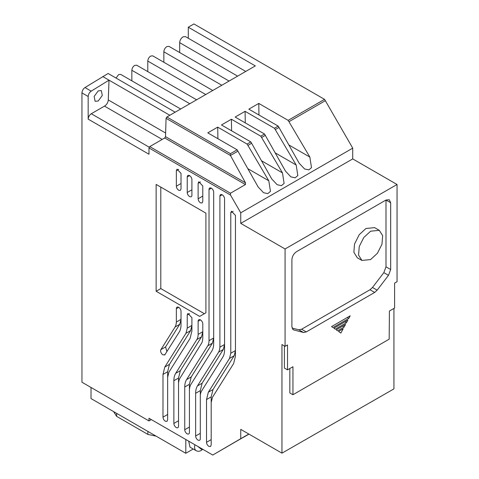 <?xml version="1.0" encoding="UTF-8"?>
<svg xmlns="http://www.w3.org/2000/svg" width="479" height="479" viewBox="0 0 479 479"><rect width="100%" height="100%" fill="white"/><g stroke="black" fill="none" stroke-linecap="round" stroke-linejoin="round"><path stroke-width="0.72" d="M165.075 354.646L162.98 354.885A3.359 1.94 60 0 1 160.878 349.646L175.08 326.995A16.945 9.784 -120 0 0 176.356 322.038L176.356 308.686A3.299 1.904 60 0 1 177.038 307.171A3.299 1.904 60 0 1 179.577 308.057A3.299 1.904 60 0 1 181.02 311.38L181.02 324.732A21.992 12.699 60 0 1 179.2 332.109L164.656 355.053M178.529 426.142A3.299 1.904 60 0 1 177.847 427.651A3.299 1.904 60 0 1 176.2 427.49A3.299 1.904 60 0 1 173.865 423.448L173.865 380.715A21.992 12.699 60 0 1 175.685 373.339L196.851 339.563A15.394 8.891 -120 0 0 198.126 334.402L198.126 321.253A3.299 1.904 60 0 1 198.809 319.744A3.299 1.904 60 0 1 201.354 320.631A3.299 1.904 60 0 1 202.791 323.948L202.791 337.306A21.992 12.699 60 0 1 201.988 342.533L179.805 378.452A18.825 10.867 -120 0 0 178.529 383.41L178.529 426.142M191.905 195.187A3.299 1.904 60 0 1 191.223 196.695A3.299 1.904 60 0 1 189.57 196.534A3.299 1.904 60 0 1 187.241 192.492L187.241 176.985A3.299 1.904 60 0 1 187.924 175.47A3.299 1.904 60 0 1 190.468 176.356A3.299 1.904 60 0 1 191.905 179.679L191.905 195.187M189.421 432.429A3.299 1.904 60 0 1 188.732 433.938A3.299 1.904 60 0 1 187.085 433.776A3.299 1.904 60 0 1 184.75 429.735L184.75 387.002A21.992 12.699 60 0 1 186.571 379.625L207.742 345.85A15.394 8.891 -120 0 0 209.012 340.689L209.012 189.552A3.299 1.904 60 0 1 209.7 188.043A3.299 1.904 60 0 1 212.239 188.93A3.299 1.904 60 0 1 213.682 192.247L213.682 343.587A21.992 12.699 60 0 1 211.862 350.969L190.69 384.739A21.519 12.424 -120 0 0 189.421 389.696L189.421 432.429M200.306 438.716A3.299 1.904 60 0 1 199.623 440.225A3.299 1.904 60 0 1 197.971 440.063A3.299 1.904 60 0 1 195.642 436.022L195.642 393.289A21.992 12.699 60 0 1 197.456 385.912L218.628 352.137A21.31 12.304 -120 0 0 219.903 347.179L219.903 196.061A3.305 1.904 60 0 1 220.585 194.666A3.305 1.904 60 0 1 223.076 195.498A3.305 1.904 60 0 1 224.567 198.755L224.567 349.874A21.992 12.699 60 0 1 222.747 357.25L201.581 391.026A15.394 8.891 -120 0 0 200.306 396.187L200.306 438.716M211.191 444.997L210.509 446.512L208.862 446.344C207.443 445.368 206.665 444.021 206.527 442.309L206.527 399.576L208.347 392.193L229.513 358.424L230.788 353.257L230.788 212.718L231.471 211.209L235.452 215.406L235.452 356.16L233.632 363.537L212.466 397.313L211.191 402.474L211.191 444.997M202.791 201.473L202.108 202.982L200.462 202.815C199.048 201.833 198.27 200.491 198.126 198.779L198.126 183.271L198.809 181.757L202.791 185.96L202.791 201.473M181.02 188.9L180.338 190.408L178.685 190.247C177.278 189.265 176.5 187.918 176.356 186.205L176.356 170.698L177.038 169.189L181.02 173.392L181.02 188.9M167.644 419.855L166.961 421.37L165.309 421.203C163.896 420.227 163.117 418.88 162.98 417.161L162.98 374.428L164.8 367.052L185.966 333.282L187.241 328.115L187.241 314.966L187.924 313.458L191.905 317.661L191.905 331.019L190.085 338.396L168.919 372.171L167.644 377.332L167.644 419.855M98.219 90.884L101.314 90.573L102.29 95.453L98.219 100.997L95.123 101.303L94.147 96.429L98.219 90.884M188.69 441.159L189.965 447.129L196.186 450.715A7.796 4.503 -60 0 1 194.911 444.751M180.667 109.008L120.69 74.383L118.654 74.58L116.032 78.059M212.742 90.489L152.747 55.851L150.693 56.055C148.933 57.27 147.963 58.947 147.789 61.078L205.736 94.537M245.757 71.431L185.427 36.596L183.044 36.835C180.996 38.248 179.87 40.194 179.673 42.673L237.62 76.131M229.082 81.059L169.003 46.373L166.866 46.583C165.033 47.846 164.028 49.588 163.854 51.81L221.795 85.262M196.612 99.806L136.671 65.198L134.677 65.395C132.958 66.575 132.018 68.21 131.851 70.281L189.798 103.739M370.608 259.57L361.92 260.432L358.561 255.103L359.256 246.505L363.783 237.524L370.608 231.195L379.296 230.333L382.661 235.656L381.961 244.254L377.434 253.235L370.608 259.57M361.92 260.432L357.256 257.738L353.861 252.247L354.52 244.062L359.22 234.692L365.944 228.501L374.632 227.639L379.296 230.333M156.136 291.268L156.136 184.409L205.904 213.143L205.904 312.817L199.683 316.409L156.136 291.268L160.8 288.574L160.8 187.103M148.981 420.933L148.981 418.239L212.748 455.05L240.745 438.698L240.745 429.37L281.957 453.164L281.957 344.557L285.071 346.353L285.071 248.972L240.745 223.382L240.745 212.796L230.477 195.007L230.477 193.211L245.464 184.559L164.74 137.958L165.518 136.641L166.063 118.307L166.842 116.99L169.823 115.271L109.014 80.161L91.202 91.142L84.981 87.549C83.142 88.878 82.131 90.657 81.951 92.89L81.951 382.23L148.981 420.933L151.316 419.586M230.477 195.007L148.981 147.957L148.981 154.238L88.172 119.133L88.172 96.483C88.352 94.249 89.363 92.471 91.202 91.142M175.08 326.995L179.745 324.301L181.02 319.343L176.356 322.038M160.878 349.646L165.548 346.952L179.745 324.301M165.548 346.952L166.943 351.664M175.685 373.339L180.349 370.644L201.521 336.875L202.791 331.707L198.126 334.402M180.349 370.644L178.529 378.021L173.865 380.715M173.865 423.448L178.529 420.754L178.529 378.021M178.529 422.047L178.529 422.388M191.905 179.673L191.905 189.804L187.241 192.492M186.571 379.625L191.235 376.931L212.407 343.156L213.682 337.994L213.682 192.241M191.235 376.931L189.421 384.308L184.75 387.002M184.75 429.735L189.421 427.04L189.421 384.308M222.13 194.773L219.903 196.061M224.567 210.67L224.567 198.755M219.903 347.179L224.567 344.485L223.292 349.442L218.628 352.137M197.456 385.912L202.126 383.218L223.292 349.442M202.126 383.218L200.306 390.595L195.642 393.289M195.642 436.022L200.306 433.327L200.306 390.595M204.353 313.715L160.8 288.574M281.957 453.164L393.942 388.876L393.942 308.416M165.518 136.641L245.488 182.81L230.441 155.477L237.931 151.154L258.121 186.942L263.516 192.69L267.779 193.624L270.455 191.396L268.791 180.781L247.894 145.4L251.619 143.251L271.809 179.044L277.167 184.726L281.424 185.66L284.101 183.451L282.478 172.883L261.582 137.497L265.3 135.347L285.496 171.141L290.891 176.877L295.148 177.811L297.824 175.589L296.166 164.98L275.269 129.593L278.988 127.444L299.183 163.237L304.566 168.961L308.829 169.895L311.5 167.674L309.847 157.076L288.951 121.696L325.343 100.686L352.724 148.149L352.724 158.908L397.049 184.499L397.049 281.7L394.6 283.119L394.6 308.033L389.421 311.027L389.176 339.18L292.944 394.738L289.831 392.948L289.831 368.525M292.944 394.738L292.944 366.728L287.52 369.86L284.406 368.064L284.406 345.97M240.745 438.698L248.823 434.034M243.374 437.369L248.972 434.124L243.314 437.333M248.894 434.076L212.748 455.05M166.063 118.307L230.441 155.477L230.411 153.693L237.135 149.813L207.778 132.863L217.717 127.127L247.074 144.071L250.822 141.91L221.466 124.965L231.405 119.223L260.762 136.174L264.51 134.006L235.153 117.062L245.092 111.326L274.449 128.27L278.191 126.109L248.841 109.158L258.78 103.422L288.13 120.367L324.534 99.351L193.929 23.95L188.289 27.207L255.319 65.91L169.823 115.271L175.152 112.194L108.122 73.491L84.981 87.549M88.172 119.133C88.364 116.852 89.405 115.056 91.279 113.745L104.488 106.116C106.266 105.087 107.482 103.422 108.128 101.135L108.29 99.973A5.071 2.928 120 0 0 108.29 99.967L109.014 80.161L102.793 76.568M148.981 147.957L149.759 146.61L164.74 137.958M245.488 182.81L245.464 184.559M352.724 148.149L240.745 212.796M352.724 158.908L240.745 223.382M397.049 184.499L285.071 248.972M287.52 369.86L287.52 344.94L285.071 346.353M350.203 315.817L348.79 318.427L332.953 327.57L331.54 326.594L350.203 315.817M347.838 320.146L333.875 328.211L335.288 329.187L346.455 322.738L347.838 320.146M345.539 324.439L336.204 329.827L337.617 330.803L344.126 327.049L345.539 324.439M343.204 328.75L338.539 331.444L340.868 333.061L343.204 328.75M303.524 332.498L306.255 331.935L374.662 292.441L377.153 290.166L388.493 275.335L390.666 269.533L390.666 202.731L389.295 199.707L385.996 200.036L296.561 251.673C293.729 253.631 292.172 256.325 291.897 259.756L291.897 326.768L293.262 329.786L303.524 332.498L298.86 329.803L301.59 329.241L369.998 289.753L372.488 287.478L383.829 272.641L385.996 266.839L385.996 200.036L390.666 202.731M235.452 215.406L235.452 350.562L230.788 353.257M229.513 358.424L234.183 355.729L235.452 350.562M234.183 355.729L213.011 389.499L211.191 396.881L211.191 439.62M202.791 185.954L202.791 196.091L198.126 198.779M181.02 173.386L181.02 183.517L176.356 186.205M164.8 367.052L169.464 364.357L190.63 330.588L191.905 325.421L191.905 322.086M169.464 364.357L167.644 371.74L162.98 374.428M162.98 417.161L167.644 414.479L167.644 371.74M167.644 415.766L167.644 416.101M324.534 99.351L325.343 100.686M193.223 449.009L185.798 453.29L185.798 439.488M185.798 453.29L91.016 398.57L91.016 387.463M162.189 139.431L104.488 106.116M237.931 151.154L237.135 149.813M288.951 121.696L288.13 120.367M258.959 115.002L258.78 103.422M278.988 127.444L278.191 126.109M275.269 129.593L274.449 128.27M245.272 122.899L245.092 111.326M265.3 135.347L264.51 134.006M261.582 137.497L260.762 136.174M231.585 130.803L231.405 119.223M282.478 172.883L261.498 160.77M251.619 143.251L250.822 141.91M247.894 145.4L247.074 144.071M217.897 138.706L217.717 127.127M347.233 317.529L348.79 318.427M344.898 321.84L346.455 322.738M342.569 326.151L344.126 327.049M292.052 328.061L298.86 329.803M188.289 27.207L188.289 38.248M113.625 411.629L116.625 416.359L116.625 413.359M147.879 431.399L147.879 434.405L116.625 416.359M147.879 434.405L156.076 436.135M147.789 71.616L147.789 61.078M179.673 52.528L179.673 42.673M163.854 62.264L163.854 51.81M131.851 80.825L131.851 70.281M202.276 449.003L201.635 449.434L197.731 446.38M88.172 96.483L81.951 92.89M178.685 307.338L176.356 308.686M196.851 339.563L201.521 336.875M200.462 319.906L198.126 321.253M189.57 175.637L187.241 176.985M212.407 343.156L207.742 345.85M211.347 188.205L209.012 189.552M209.012 340.689L213.682 337.994M149.208 147.191L91.279 113.745M230.477 193.211L149.759 146.61M233.123 211.377L230.788 212.718M213.011 389.499L208.347 392.193M211.191 396.881L206.527 399.576M211.191 439.614L206.527 442.309M200.462 181.924L198.126 183.271M178.685 169.35L176.356 170.698M191.905 325.421L187.241 328.115M185.966 333.282L190.63 330.588M189.57 313.625L187.241 314.966M165.626 133.036L108.296 99.937M166.842 116.99L230.411 153.693M247.811 168.668L268.791 180.781M309.847 157.076L288.873 144.963M296.166 164.98L275.185 152.867M369.998 289.753L374.662 292.441M306.255 331.935L301.59 329.241M293.831 330.019L292.777 329.408M390.666 269.533L385.996 266.839M388.493 275.335L383.829 272.641M377.153 290.166L372.488 287.478M196.186 450.715C197.923 451.523 199.593 451.434 201.18 450.44L202.743 449.272"/></g></svg>
